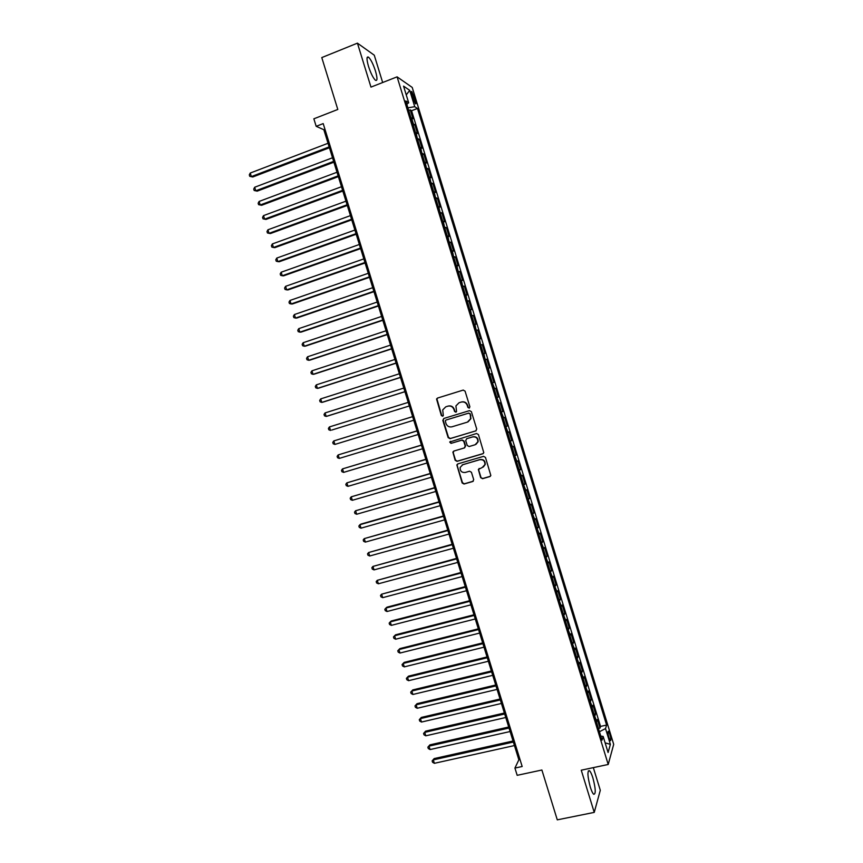 <?xml version="1.0" encoding="UTF-8"?>
<svg xmlns="http://www.w3.org/2000/svg" width="863" height="863" viewBox="0 0 863 863"><rect width="100%" height="100%" fill="white"/><g stroke="black" fill="none" stroke-linecap="round" stroke-linejoin="round"><path stroke-width="1.29" d="M469.192 408.123L469.882 406.775L465.071 391.133L463.172 390.098L437.498 398.07L436.549 399.008L441.327 415.513L442.643 416.236L443.312 415.567L442.708 409.893L445.793 406.818L447.929 406.16C450.777 405.599 452.784 406.689 453.938 409.45L454.564 411.468L455.88 412.19L456.559 411.489L455.923 405.923L459.062 402.73L461.209 402.072C464.078 401.5 466.096 402.6 467.25 405.373L467.875 407.401L469.192 408.123M592.924 778.016C591.705 774.154 590.562 771.716 589.472 770.702C587.196 770.691 587.455 776.117 590.26 786.98C591.479 790.842 592.622 793.28 593.701 794.284C595.977 794.197 595.718 788.782 592.924 778.016M375.481 71.068C373.215 64.164 370.907 59.536 368.577 57.195C366.505 56.127 366.484 59.18 368.501 66.365C370.799 73.312 373.096 77.94 375.394 80.237C377.465 81.273 377.498 78.22 375.481 71.068M609.861 734.305L608.458 731.209C607.628 731.166 607.779 733.291 608.911 737.585L610.314 740.67C611.144 740.713 610.993 738.588 609.861 734.305M480.659 477.638L482.546 478.685L489.806 476.603L490.831 475.481L485.47 457.401L483.571 456.354L457.822 463.895L456.829 464.92L462.158 482.967L464.024 484.014L472.73 481.511L473.711 479.645L471.435 472.266L469.548 471.22L465.233 472.471C461.683 472.719 459.99 471.036 460.162 467.422L462.827 464.661L479.785 459.699C483.28 459.418 484.995 461.047 484.93 464.596L482.201 467.541L478.35 469.45L480.659 477.638L482.859 478.48L490.367 476.29M382.665 82.514L374.272 55.2L357.433 43.15L321.78 57.584L337.8 109.461L313.852 118.814L316.182 126.322L323.194 123.592L522.169 766.506L514.931 768.07L517.174 775.319L541.888 770.012L557.282 819.85L594.24 812.385L600.303 790.303L593.323 767.628M357.433 43.15L370.971 87.109L397.099 76.85L608.21 764.467L581.252 770.195L594.24 812.385M475.75 430.939L476.732 429.04L471.392 411.673L469.504 410.637L443.798 418.479L442.827 420.378L448.156 437.617L450.022 438.652L476.106 430.777M478.436 434.553L483.798 452.687L482.784 453.787L457.034 461.349L455.157 460.303L452.87 452.072L453.852 451.058L464.251 447.973L465.233 446.095L463.722 441.187L461.845 440.152L451.015 443.377L449.699 442.029L476.538 433.506L478.436 434.553M598.437 728.437L600.001 728.092L597.369 719.526L596.775 721.339L594.661 716.139M594.057 714.176L595.621 713.82L592.989 705.254L592.374 707.002L590.249 701.792M589.677 699.904L591.231 699.548L588.609 690.972L587.973 692.655L585.837 687.412M585.287 685.61L586.851 685.254L584.219 676.678L583.561 678.296L581.425 673.032M580.896 671.317L582.46 670.95L579.828 662.363L579.149 663.927L577.013 658.642M576.506 657.013L578.07 656.635L575.427 648.048L574.736 649.537L572.59 644.24M572.115 642.687L573.668 642.309L571.026 633.712L570.314 635.146L568.156 629.817M567.714 628.361L569.267 627.973L566.624 619.364L565.891 620.734L563.733 615.395M563.312 614.014L564.866 613.625L562.223 605.017L561.468 606.322L559.3 600.95M558.9 599.666L560.454 599.267L557.811 590.648L557.034 591.889L554.866 586.506M554.488 585.297L556.042 584.898L553.399 576.268L552.6 577.444L550.421 572.04M550.076 570.918L551.63 570.519L548.976 561.878L548.167 563L545.977 557.563M545.664 556.527L547.218 556.117L544.564 547.476L543.722 548.534L541.533 543.075M541.241 542.126L542.795 541.716L540.141 533.064L539.278 534.057L537.077 528.577M536.818 527.714L538.361 527.293L535.707 518.641L534.833 519.558L532.622 514.068M532.385 513.291L533.938 512.859L531.274 504.197L530.378 505.06L528.167 499.537M527.951 498.857L529.504 498.426L526.84 489.753L525.923 490.551L523.701 485.006M523.517 484.413L525.071 483.97L522.406 475.286L521.468 476.02L519.235 470.464M519.084 469.947L520.626 469.504L517.962 460.82L517.002 461.489L514.769 455.901M514.639 455.481L516.182 455.028L513.517 446.333L512.536 446.937L510.292 441.327M510.195 440.993L511.737 440.54L509.062 431.834L508.07 432.374L505.815 426.754M505.74 426.495L507.282 426.042L504.618 417.325L503.593 417.811L501.338 412.158M501.284 411.985L502.827 411.522L500.152 402.805L499.116 403.226L496.851 397.552M496.829 397.476L498.372 397.002L495.696 388.274L494.639 388.62L492.363 382.924M492.849 382.784L493.906 382.46L491.23 373.733L489.688 374.218M489.666 374.154L488.361 368.167L489.44 367.918L486.764 359.181L485.222 359.666M485.179 359.515L483.873 353.539L484.974 353.355L482.288 344.617L480.756 345.103M480.68 344.866L479.375 338.911L480.508 338.781L477.822 330.033L476.279 330.529M476.182 330.205L474.877 324.261L476.031 324.197L473.334 315.437L471.802 315.944M471.673 315.524L470.378 309.59L471.543 309.601L468.857 300.842L467.325 301.349M467.163 300.842L465.88 294.919L467.066 294.995L464.37 286.225L462.838 286.743M462.654 286.138L461.371 280.238L462.579 280.378L459.882 271.597L458.35 272.115M458.134 271.435L456.851 265.534L458.08 265.739L455.384 256.958L453.852 257.487M453.614 256.71L452.341 250.831L453.593 251.101L450.885 242.309L449.364 242.837M449.094 241.974L447.821 236.106L449.094 236.44L446.387 227.638L444.855 228.177M444.564 227.228L443.302 221.37L444.585 221.769L441.888 212.967L440.357 213.506M440.033 212.471L438.771 206.624L440.087 207.098L437.379 198.285L435.847 198.824M435.502 197.703L434.24 191.866L435.578 192.406L432.87 183.582L431.338 184.132M430.961 182.913L429.709 177.098L431.058 177.702L428.35 168.868L426.818 169.428M426.419 168.123L425.168 162.32L426.538 162.978L423.83 154.143L422.309 154.714M421.878 153.312L420.626 147.519L422.018 148.253L419.31 139.407L417.778 139.979M417.325 138.49L416.085 132.708L417.498 133.517L414.779 124.66L412.773 123.657M413.258 125.243L414.779 124.66M411.888 95.232L415.405 103.797C416.16 104.229 416.128 102.999 415.308 100.108L411.802 91.554C411.047 91.122 411.079 92.352 411.888 95.232M397.099 76.85L412.223 87.433L613.701 744.348L608.21 764.467M600.001 728.092L600.529 726.409L606.603 725.06L417.476 108.468L414.747 106.71L407.908 107.81M606.603 725.06L605.535 728.588L610.378 744.359L608.091 752.504L603.161 736.441L602.029 740.163L405.793 100.939L408.674 102.794L403.56 86.127L409.731 90.367L414.747 106.71M600.529 726.409L411.565 110.723L410.249 109.903L412.967 118.76L410.95 117.724M417.897 138.641L419.31 139.407M422.439 153.441L423.83 154.143M426.98 168.231L428.35 168.868M431.522 183.01L432.87 183.582M436.052 197.778L437.379 198.285M440.583 212.525L441.888 212.967M445.103 227.271L446.387 227.638M449.623 241.996L450.885 242.309M454.143 256.71L455.384 256.958M458.663 271.424L459.882 271.597M463.172 286.117L464.37 286.225M467.681 300.788L468.857 300.842M472.18 315.459L473.334 315.437M476.678 330.119L477.822 330.033M481.176 344.758L482.288 344.617M485.664 359.396L486.764 359.181M490.152 374.013L491.23 373.733M498.372 397.002L497.325 397.379M502.827 411.522L501.802 411.975M507.282 426.042L506.279 426.549M511.737 440.54L510.756 441.112M516.182 455.028L515.222 455.664M520.626 469.504L519.688 470.206M525.071 483.97L524.143 484.736M529.504 498.426L528.598 499.256M533.938 512.859L533.054 513.765M538.361 527.293L537.509 528.253M542.795 541.716L541.953 542.741M547.218 556.117L546.387 557.207M551.63 570.519L550.831 571.673M556.042 584.898L555.265 586.117M560.454 599.267L559.699 600.551M564.866 613.625L564.122 614.974M569.267 627.973L568.544 629.386M573.668 642.309L572.967 643.787M578.07 656.635L577.379 658.178M582.46 670.95L581.802 672.547M586.851 685.254L586.204 686.916M591.231 699.548L590.616 701.263M595.621 713.82L595.017 715.61M316.182 126.322L323.841 129.72L518.857 759.796L514.931 768.07M324.963 129.288L323.841 129.72M520.011 759.548L518.857 759.796M408.728 110.486L410.249 109.903M411.565 110.723L417.476 108.468M406.818 104.261L408.674 102.794M416.085 132.708L415.502 132.557M420.626 147.519L420.054 147.379M425.168 162.32L424.607 162.201M429.709 177.098L429.148 177.001M434.24 191.866L433.69 191.791M438.771 206.624L438.221 206.559M443.302 221.37L442.751 221.327M447.821 236.106L447.282 236.074M603.161 736.441L600.777 736.085M596.419 721.889L596.775 721.339M599.44 731.716L605.535 728.588M406.246 94.887L409.731 90.367M610.378 744.359L605.125 742.838M469.407 408.026L468.21 407.271L467.584 405.254C466.43 402.482 464.413 401.392 461.554 401.964L461.209 402.072M459.181 402.697L461.554 401.964M445.944 406.775L448.285 406.041C451.133 405.481 453.129 406.57 454.283 409.332L454.909 411.349L456.096 412.093M463.302 390.065L437.865 397.962L436.915 398.9L441.694 415.383L442.859 416.139M443.916 418.447L443.194 420.238L448.512 437.455L450.378 438.49L476.074 430.788M469.882 413.906L468.555 413.183L445.988 420.054L445.319 420.734L445.966 423.506C447.12 426.257 449.116 427.358 451.964 426.807L467.39 422.136L470.594 418.792L470.206 413.776L468.555 413.183M446.225 419.968L468.889 413.053M468.016 421.899L470.918 418.652L470.529 416.042M470.206 413.776L470.864 415.912M453.798 451.079L453.237 452.762L455.502 460.119L457.368 461.155L483.248 453.55M464.661 447.778L465.567 445.923L464.057 441.025L462.18 439.99L451.015 443.377M450.443 441.317L450.055 441.867L451.371 443.215M475.103 444.758L477.811 441.888C477.929 438.275 476.225 436.624 472.687 436.905L466.7 438.695L465.718 440.594L467.239 445.491L469.116 446.538L475.103 444.758M475.955 444.391L478.124 441.727C478.253 438.124 476.549 436.462 473.01 436.754L472.687 436.905M466.656 438.706L473.01 436.754M479.159 468.436L478.695 470.044L480.971 477.433M483.334 467.002L485.243 464.413C485.297 460.864 483.593 459.224 480.098 459.515L479.785 459.699M462.169 464.92L480.098 459.515M457.703 463.938L457.185 465.578L462.492 482.751L464.359 483.798L473.28 481.209M328.026 143.269L250.238 173.053L251.349 176.602L252.762 177.001L329.418 147.756M252.762 177.001L249.741 176.311L251.349 176.602L329.148 146.893M249.741 176.311L249.299 174.887L250.238 173.053M332.514 157.767L254.671 187.249L255.772 190.799L257.185 191.155L333.884 162.201M257.185 191.155L254.175 190.486L255.772 190.799L333.636 161.392M254.175 190.486L253.733 189.073L254.671 187.249M337.002 172.244L259.094 201.446L260.205 204.984L261.597 205.297L338.35 176.624M261.597 205.297L258.587 204.65L260.205 204.984L338.123 175.869M258.587 204.65L258.145 203.237L259.094 201.446M341.478 186.721L263.517 215.621L264.617 219.159L265.998 219.429L342.816 191.047M263.517 215.621L262.568 217.39L263.01 218.814L264.617 219.159L342.6 190.335M345.955 201.176L267.94 229.785L269.04 233.323L270.399 233.549L347.282 205.459M267.94 229.785L266.98 231.543L267.422 232.956L269.04 233.323L347.066 204.79M350.421 215.621L272.352 243.938L273.452 247.476L274.801 247.659L351.737 219.849M272.352 243.938L271.392 245.675L271.834 247.088L273.452 247.476L351.543 219.234M354.887 230.054L276.764 258.08L277.864 261.618L279.202 261.759L356.182 234.24M276.764 258.08L275.793 259.795L276.236 261.209L277.864 261.618L356.009 233.668M359.353 244.477L281.176 272.212L282.277 275.75L283.593 275.847L360.637 248.609M281.176 272.212L280.195 273.905L280.637 275.319L282.277 275.75L360.475 248.08M363.819 258.889L285.577 286.333L286.678 289.86L287.983 289.925L365.081 262.978M285.577 286.333L284.596 288.015L285.038 289.418L286.678 289.86L364.93 262.492M368.274 273.291L289.979 300.443L291.079 303.97L292.374 303.992L369.526 277.325M289.979 300.443L288.997 302.104L289.429 303.506L291.079 303.97L369.386 276.894M372.73 287.681L294.38 314.542L295.48 318.069L296.764 318.048L373.959 291.662M294.38 314.542L293.388 316.182L293.83 317.584L295.48 318.069L373.841 291.273M377.174 302.061L298.771 328.63L299.871 332.147L301.144 332.093L378.393 305.987M298.771 328.63L297.778 330.249L298.21 331.651L299.871 332.147L378.285 305.653M381.629 316.419L303.161 342.708L304.261 346.225L305.513 346.117L382.827 320.302M303.161 342.708L302.158 344.305L302.6 345.707L304.261 346.225L382.741 320.011M386.063 330.777L307.552 356.775L308.652 360.281L309.893 360.141L387.25 334.607M307.552 356.775L306.548 358.35L306.98 359.752L308.652 360.281L387.174 334.359M390.508 345.114L311.931 370.82L313.032 374.337L314.261 374.154L391.673 348.9M311.931 370.82L310.917 372.385L311.36 373.787L313.032 374.337L391.619 348.706M394.941 359.45L316.311 384.866L317.411 388.382L318.63 388.145L396.095 363.183M316.311 384.866L315.297 386.408L315.739 387.811L317.411 388.382L396.052 363.032M399.375 373.765L320.691 398.9L321.791 402.406L322.989 402.136L400.518 377.455M320.691 398.9L319.666 400.421L320.108 401.824L321.791 402.406L400.486 377.347M403.798 388.07L325.071 412.924L326.16 416.419L327.347 416.117L404.93 391.705M325.071 412.924L324.035 414.423L324.477 415.826L326.16 416.419L404.909 391.651M331.705 430.076L409.342 405.955L331.705 430.076M408.231 402.374L329.439 426.926L330.529 430.432L328.835 429.806L328.404 428.415L329.439 426.926M412.643 416.635L333.808 440.928L334.898 444.423L413.755 420.227M412.643 416.656L333.808 440.928L332.762 442.395L333.204 443.787L334.898 444.423M417.045 430.864L338.167 454.92L339.256 458.415L418.167 434.499M417.066 430.928L338.167 454.92L337.12 456.365L337.562 457.757L339.256 458.415M421.446 445.081L342.525 468.889L343.614 472.385L422.579 448.749M421.478 445.189L342.525 468.889L341.478 470.313L341.91 471.716L343.614 472.385M425.847 459.278L346.883 482.859L347.972 486.344L426.991 463M425.891 459.44L346.883 482.859L345.826 484.262L346.268 485.653L347.972 486.344M430.238 473.474L351.241 496.818L352.331 500.303L431.403 477.239M430.303 473.679L351.241 496.818L350.173 498.199L350.615 499.591L352.331 500.303M434.628 487.66L355.588 510.756L356.678 514.24L435.804 491.457M434.704 487.908L355.588 510.756L354.52 512.126L354.952 513.517L356.678 514.24M439.008 501.824L361.025 524.068L359.936 524.693L361.014 528.167L440.206 505.675M439.105 502.115L359.936 524.693L358.857 526.042L359.299 527.422L361.014 528.167M443.399 515.988L364.272 538.609L365.362 542.093L444.596 519.871M443.496 516.322L364.272 538.609L363.204 539.936L363.636 541.328L365.362 542.093M447.768 530.13L368.62 552.525L369.698 555.999L448.987 534.068M447.897 530.518L368.62 552.525L367.53 553.83L367.962 555.222L369.698 555.999M452.147 544.273L372.956 566.419L374.035 569.893L453.377 548.242M452.277 544.704L372.956 566.419L371.867 567.714L372.298 569.095L374.035 569.893M456.516 558.393L377.282 580.314L378.372 583.787L457.768 562.406M456.667 558.868L377.282 580.314L376.192 581.586L376.624 582.967L378.372 583.787M460.885 572.503L381.619 594.186L382.697 597.66L462.147 576.57M461.047 573.032L381.619 594.186L380.518 595.438L380.95 596.829L382.697 597.66M465.254 586.613L386.948 607.185L385.944 608.059L387.023 611.522L466.527 590.713M465.427 587.174L385.944 608.059L384.833 609.289L385.265 610.67L387.023 611.522M469.612 600.702L391.263 621.004L390.259 621.91L391.338 625.373L470.896 604.844M469.806 601.317L390.259 621.91L389.159 623.129L389.591 624.51L391.338 625.373M473.97 614.78L395.567 634.812L394.585 635.761L395.664 639.213L475.265 618.965M474.175 615.438L394.585 635.761L393.463 636.948L393.895 638.34L395.664 639.213M478.329 628.847L399.871 648.609L398.9 649.591L399.979 653.054L479.634 633.075M478.544 629.548L398.9 649.591L397.778 650.767L398.21 652.148L399.979 653.054M482.676 642.903L404.164 662.385L403.215 663.42L404.283 666.872L484.003 647.174M482.913 643.658L403.215 663.42L402.082 664.575L404.164 662.385M404.283 666.872L402.514 665.956L402.082 664.575M487.023 656.948L408.469 676.16L407.519 677.228L408.598 680.68L488.361 661.263M487.271 657.746L407.519 677.228L406.387 678.372L408.469 676.16M408.598 680.68L406.818 679.742L406.387 678.372M491.371 670.983L412.751 689.925L411.824 691.036L412.902 694.478L492.719 675.341M491.63 671.824L411.824 691.036L410.691 692.148L412.751 689.925M412.902 694.478L411.122 693.528L410.691 692.148M495.707 685.006L417.045 703.679L416.128 704.823L417.207 708.264L497.077 689.408M495.988 685.891L416.128 704.823L414.984 705.923L417.045 703.679M417.207 708.264L415.416 707.304L414.984 705.923M500.044 699.019L421.327 717.423L420.421 718.599L421.5 722.051L501.425 703.464M500.335 699.947L420.421 718.599L419.278 719.688L421.327 717.423M421.5 722.051L419.709 721.058L419.278 719.688M504.38 713.021L425.61 731.144L424.725 732.374L425.793 735.815L505.772 717.509M504.682 713.992L424.725 732.374L423.571 733.431L425.61 731.144M425.793 735.815L424.003 734.812L423.571 733.431M508.717 727.013L429.893 744.866L429.019 746.128L430.087 749.569L510.109 731.533M509.03 728.027L429.019 746.128L427.854 747.175L429.893 744.866M430.087 749.569L428.285 748.555L427.854 747.175M513.043 740.993L434.175 758.577L433.302 759.882L434.369 763.313L514.456 745.556M513.366 742.051L433.302 759.882L432.136 760.907L434.175 758.577M434.369 763.313L432.568 762.277L432.136 760.907M413.355 123.819L411.532 117.897M412.6 97.541L414.316 96.872M413.69 100.734L415.308 100.108M588.275 770.961L589.472 770.702M367.055 57.799L368.577 57.195M411.263 91.758L411.802 91.554"/></g></svg>
